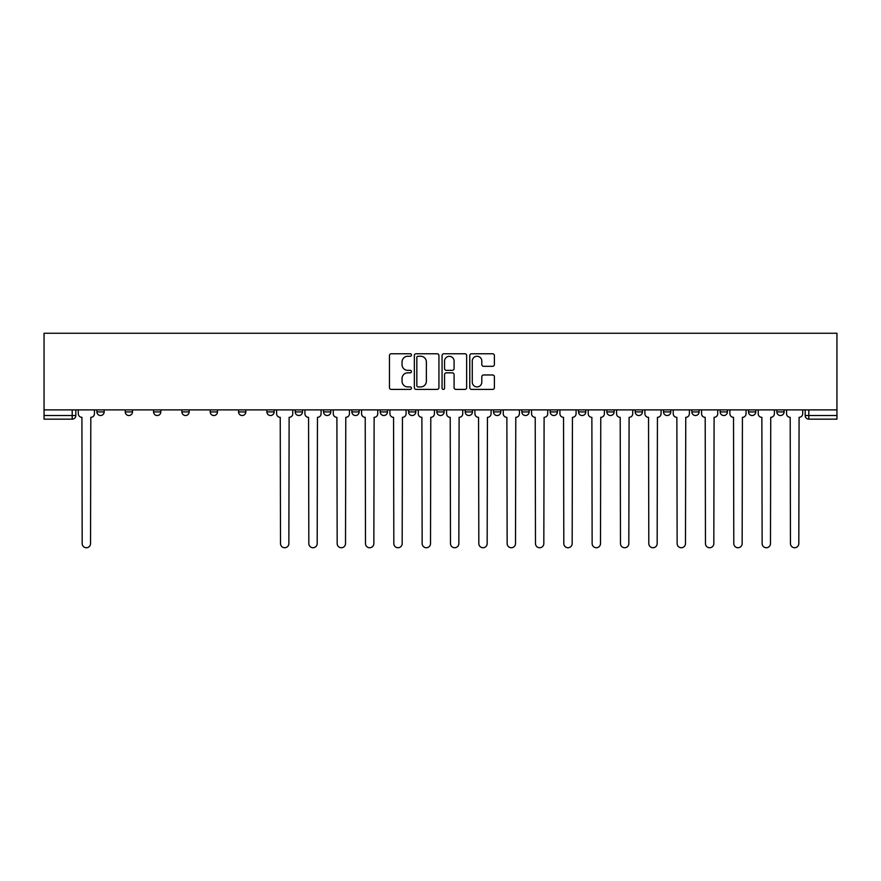 <?xml version="1.0" encoding="UTF-8"?>
<svg xmlns="http://www.w3.org/2000/svg" width="881" height="881" viewBox="0 0 881 881"><rect width="100%" height="100%" fill="white"/><g stroke="black" fill="none" stroke-linecap="round" stroke-linejoin="round"><path stroke-width="1.32" d="M411.449 354.999A1.244 1.244 0 0 0 410.194 353.755L391.252 353.755A1.784 1.784 0 0 0 389.468 355.539L389.468 387.618A1.784 1.784 0 0 0 391.252 389.402L410.194 389.402A1.244 1.244 0 0 0 411.449 388.158A1.244 1.244 0 0 0 410.194 386.913L407.749 386.913A5.704 5.704 0 0 1 402.044 381.209L402.044 378.533A5.704 5.704 0 0 1 407.749 372.828L410.194 372.828A1.244 1.244 0 0 0 411.449 371.584A1.244 1.244 0 0 0 410.194 370.328L407.749 370.328A5.704 5.704 0 0 1 402.044 364.624L402.044 361.959A5.704 5.704 0 0 1 407.749 356.254L410.194 356.254A1.244 1.244 0 0 0 411.449 354.999M776.833 409.896L776.833 411.901L784.101 411.901A3.634 3.634 0 0 1 780.467 415.524A3.634 3.634 0 0 1 776.833 411.901L776.833 409.896M691.849 411.901L691.849 409.896L691.849 411.901A3.634 3.634 0 0 0 695.472 415.524A3.634 3.634 0 0 1 691.849 411.901L699.107 411.901A3.634 3.634 0 0 1 695.472 415.524M663.514 411.901L663.514 409.896L663.514 411.901A3.634 3.634 0 0 0 667.148 415.524A3.634 3.634 0 0 1 663.514 411.901L670.782 411.901A3.634 3.634 0 0 1 667.148 415.524M578.52 409.896L578.52 411.901L585.788 411.901A3.634 3.634 0 0 1 582.154 415.524A3.634 3.634 0 0 1 578.52 411.901L578.52 409.896M550.196 409.896L550.196 411.901L557.453 411.901A3.634 3.634 0 0 1 553.819 415.524A3.634 3.634 0 0 1 550.196 411.901L550.196 409.896M408.542 409.896L408.542 411.901L415.799 411.901A3.634 3.634 0 0 1 412.165 415.524A3.634 3.634 0 0 1 408.542 411.901L408.542 409.896M351.871 409.896L351.871 411.901L359.14 411.901A3.634 3.634 0 0 1 355.506 415.524A3.634 3.634 0 0 1 351.871 411.901L351.871 409.896M323.547 409.896L323.547 411.901L330.804 411.901A3.634 3.634 0 0 1 327.181 415.524A3.634 3.634 0 0 1 323.547 411.901L323.547 409.896M295.212 409.896L295.212 411.901L302.48 411.901A3.634 3.634 0 0 1 298.846 415.524A3.634 3.634 0 0 1 295.212 411.901L295.212 409.896M238.553 409.896L238.553 411.901L245.821 411.901A3.634 3.634 0 0 1 242.187 415.524A3.634 3.634 0 0 1 238.553 411.901L238.553 409.896M210.218 411.901L210.218 409.896L210.218 411.901A3.634 3.634 0 0 0 213.852 415.524A3.634 3.634 0 0 1 210.218 411.901L217.486 411.901A3.634 3.634 0 0 1 213.852 415.524A3.634 3.634 0 0 0 217.486 411.901A3.634 3.634 0 0 1 213.852 415.524M181.893 411.901L181.893 409.896L181.893 411.901A3.634 3.634 0 0 0 185.528 415.524A3.634 3.634 0 0 1 181.893 411.901L189.151 411.901A3.634 3.634 0 0 1 185.528 415.524M153.558 409.896L153.558 411.901L160.827 411.901A3.634 3.634 0 0 1 157.192 415.524A3.634 3.634 0 0 1 153.558 411.901L153.558 409.896M492.6 366.32A1.784 1.784 0 0 0 494.384 364.536L494.384 355.539A1.784 1.784 0 0 0 492.6 353.755L471.566 353.755A1.784 1.784 0 0 0 469.782 355.539L469.782 387.618A1.784 1.784 0 0 0 471.566 389.402L492.6 389.402A1.784 1.784 0 0 0 494.384 387.618L494.384 376.749A1.784 1.784 0 0 0 492.6 374.965L483.592 374.965A1.784 1.784 0 0 0 481.808 376.749L481.808 382.145A4.768 4.768 0 0 1 477.039 386.913A4.768 4.768 0 0 1 472.271 382.145L472.271 361.023A4.768 4.768 0 0 1 477.039 356.254A4.768 4.768 0 0 1 481.808 361.023L481.808 364.536A1.784 1.784 0 0 0 483.592 366.32L492.6 366.32M836.95 409.896L44.05 409.896L44.05 333.26L836.95 333.26L836.95 419.158L808.802 419.158A3.634 3.634 0 0 1 805.168 415.524L836.95 415.524M438.936 355.539A1.784 1.784 0 0 0 437.152 353.755L416.118 353.755A1.784 1.784 0 0 0 414.345 355.539L414.345 387.618A1.784 1.784 0 0 0 416.118 389.402L437.152 389.402A1.784 1.784 0 0 0 438.936 387.618L438.936 355.539M443.848 353.755L464.882 353.755A1.784 1.784 0 0 1 466.655 355.539L466.655 387.618A1.784 1.784 0 0 1 464.882 389.402L455.873 389.402A1.784 1.784 0 0 1 454.089 387.618L454.089 374.612A1.784 1.784 0 0 0 452.305 372.828L446.337 372.828A1.784 1.784 0 0 0 444.553 374.612L444.553 388.158A1.244 1.244 0 0 1 443.308 389.402A1.244 1.244 0 0 1 442.064 388.158L442.064 355.539A1.784 1.784 0 0 1 443.848 353.755M805.168 409.896L805.168 415.524L805.168 409.896M75.832 409.896L75.832 415.524A3.634 3.634 0 0 1 72.198 419.158L44.05 419.158L44.05 415.524L75.832 415.524A3.634 3.634 0 0 1 72.198 419.158L72.198 409.896M44.05 409.896L44.05 415.524M784.101 409.896L784.101 411.901A3.634 3.634 0 0 1 780.467 415.524A3.634 3.634 0 0 0 784.101 411.901L784.101 409.896M755.766 409.896L755.766 411.901A3.634 3.634 0 0 1 752.143 415.524A3.634 3.634 0 0 1 748.509 411.901L755.766 411.901L755.766 409.896M748.509 409.896L748.509 411.901M727.442 409.896L727.442 411.901A3.634 3.634 0 0 1 723.808 415.524A3.634 3.634 0 0 1 720.173 411.901L727.442 411.901M720.173 409.896L720.173 411.901M699.107 409.896L699.107 411.901L699.107 409.896M670.782 409.896L670.782 411.901L670.782 409.896M642.447 409.896L642.447 411.901A3.634 3.634 0 0 1 638.813 415.524A3.634 3.634 0 0 1 635.179 411.901L642.447 411.901L642.447 409.896M635.179 409.896L635.179 411.901M614.112 409.896L614.112 411.901A3.634 3.634 0 0 1 610.489 415.524A3.634 3.634 0 0 1 606.855 411.901L614.112 411.901A3.634 3.634 0 0 1 610.489 415.524A3.634 3.634 0 0 0 614.112 411.901M606.855 409.896L606.855 411.901M585.788 409.896L585.788 411.901M557.453 409.896L557.453 411.901M529.129 409.896L529.129 411.901A3.634 3.634 0 0 1 525.494 415.524A3.634 3.634 0 0 1 521.86 411.901L529.129 411.901M521.86 409.896L521.86 411.901M500.793 409.896L500.793 411.901A3.634 3.634 0 0 1 497.159 415.524A3.634 3.634 0 0 1 493.525 411.901L500.793 411.901A3.634 3.634 0 0 1 497.159 415.524A3.634 3.634 0 0 0 500.793 411.901M493.525 409.896L493.525 411.901M472.458 409.896L472.458 411.901A3.634 3.634 0 0 1 468.835 415.524A3.634 3.634 0 0 1 465.201 411.901A3.634 3.634 0 0 0 468.835 415.524M465.201 409.896L465.201 411.901L472.458 411.901M444.134 409.896L444.134 411.901A3.634 3.634 0 0 1 440.5 415.524A3.634 3.634 0 0 1 436.866 411.901L444.134 411.901M436.866 409.896L436.866 411.901M415.799 409.896L415.799 411.901M387.475 409.896L387.475 411.901A3.634 3.634 0 0 1 383.841 415.524A3.634 3.634 0 0 1 380.207 411.901L387.475 411.901M380.207 409.896L380.207 411.901M359.14 409.896L359.14 411.901M330.804 409.896L330.804 411.901M302.48 409.896L302.48 411.901L302.48 409.896M274.145 409.896L274.145 411.901A3.634 3.634 0 0 1 270.511 415.524A3.634 3.634 0 0 1 266.888 411.901A3.634 3.634 0 0 0 270.511 415.524M266.888 409.896L266.888 411.901L274.145 411.901M245.821 409.896L245.821 411.901A3.634 3.634 0 0 1 242.187 415.524A3.634 3.634 0 0 0 245.821 411.901L245.821 409.896M217.486 409.896L217.486 411.901M189.151 409.896L189.151 411.901L189.151 409.896M160.827 409.896L160.827 411.901A3.634 3.634 0 0 1 157.192 415.524A3.634 3.634 0 0 0 160.827 411.901L160.827 409.896M125.234 409.896L125.234 411.901L132.491 411.901L132.491 409.896L132.491 411.901A3.634 3.634 0 0 1 128.857 415.524A3.634 3.634 0 0 1 125.234 411.901A3.634 3.634 0 0 0 128.857 415.524A3.634 3.634 0 0 0 132.491 411.901A3.634 3.634 0 0 1 128.857 415.524M104.167 409.896L104.167 411.901A3.634 3.634 0 0 1 100.533 415.524A3.634 3.634 0 0 1 96.899 411.901L104.167 411.901L104.167 409.896M96.899 409.896L96.899 411.901M418.079 356.254A1.244 1.244 0 0 0 416.834 357.499L416.834 385.658A1.244 1.244 0 0 0 418.079 386.913L420.666 386.913A5.704 5.704 0 0 0 426.371 381.209L426.371 361.959A5.704 5.704 0 0 0 420.666 356.254L418.079 356.254M454.089 361.111A4.768 4.768 0 0 0 449.321 356.342A4.768 4.768 0 0 0 444.553 361.111L444.553 368.544A1.784 1.784 0 0 0 446.337 370.328L452.305 370.328A1.784 1.784 0 0 0 454.089 368.544L454.089 361.111M78.288 413.718L78.288 409.896L78.288 413.718A3.634 3.634 0 0 0 81.911 417.341L82.186 543.566A4.174 4.174 0 0 0 86.36 547.74A4.174 4.174 0 0 0 90.545 543.566L90.809 417.341A3.634 3.634 0 0 0 94.443 413.718L94.443 409.896L94.443 413.718M81.911 417.341L82.186 543.566M90.545 543.566L90.809 417.341M304.925 413.718L304.925 409.896L304.925 413.718A3.634 3.634 0 0 0 308.559 417.341L308.835 543.566A4.174 4.174 0 0 0 313.008 547.74A4.174 4.174 0 0 0 317.193 543.566L317.457 417.341A3.634 3.634 0 0 0 321.091 413.718L321.091 409.896L321.091 413.718M333.26 413.718L333.26 409.896L333.26 413.718A3.634 3.634 0 0 0 336.894 417.341L337.17 543.566A4.174 4.174 0 0 0 341.343 547.74A4.174 4.174 0 0 0 345.517 543.566L345.793 417.341A3.634 3.634 0 0 0 349.427 413.718L349.427 409.896L349.427 413.718M361.595 413.718L361.595 409.896L361.595 413.718A3.634 3.634 0 0 0 365.219 417.341L365.494 543.566A4.174 4.174 0 0 0 369.668 547.74A4.174 4.174 0 0 0 373.852 543.566L374.128 417.341A3.634 3.634 0 0 0 377.751 413.718L377.751 409.896L377.751 413.718M389.92 413.718L389.92 409.896L389.92 413.718A3.634 3.634 0 0 0 393.554 417.341L393.829 543.566A4.174 4.174 0 0 0 398.003 547.74A4.174 4.174 0 0 0 402.177 543.566L402.452 417.341A3.634 3.634 0 0 0 406.086 413.718L406.086 409.896L406.086 413.718M418.255 413.718L418.255 409.896L418.255 413.718A3.634 3.634 0 0 0 421.889 417.341L422.153 543.566A4.174 4.174 0 0 0 426.338 547.74A4.174 4.174 0 0 0 430.512 543.566L430.787 417.341A3.634 3.634 0 0 0 434.421 413.718L434.421 409.896L434.421 413.718M446.579 413.718L446.579 409.896L446.579 413.718A3.634 3.634 0 0 0 450.213 417.341L450.488 543.566A4.174 4.174 0 0 0 454.662 547.74A4.174 4.174 0 0 0 458.847 543.566L459.111 417.341A3.634 3.634 0 0 0 462.745 413.718L462.745 409.896L462.745 413.718M474.914 413.718L474.914 409.896L474.914 413.718A3.634 3.634 0 0 0 478.548 417.341L478.824 543.566A4.174 4.174 0 0 0 482.997 547.74A4.174 4.174 0 0 0 487.171 543.566L487.446 417.341A3.634 3.634 0 0 0 491.08 413.718L491.08 409.896L491.08 413.718M503.249 413.718L503.249 409.896L503.249 413.718A3.634 3.634 0 0 0 506.872 417.341L507.148 543.566A4.174 4.174 0 0 0 511.332 547.74A4.174 4.174 0 0 0 515.506 543.566L515.781 417.341A3.634 3.634 0 0 0 519.405 413.718L519.405 409.896L519.405 413.718M531.573 413.718L531.573 409.896L531.573 413.718A3.634 3.634 0 0 0 535.207 417.341L535.483 543.566A4.174 4.174 0 0 0 539.657 547.74A4.174 4.174 0 0 0 543.83 543.566L544.106 417.341A3.634 3.634 0 0 0 547.74 413.718L547.74 409.896L547.74 413.718M559.909 413.718L559.909 409.896L559.909 413.718A3.634 3.634 0 0 0 563.543 417.341L563.807 543.566A4.174 4.174 0 0 0 567.992 547.74A4.174 4.174 0 0 0 572.165 543.566L572.441 417.341A3.634 3.634 0 0 0 576.075 413.718L576.075 409.896L576.075 413.718M588.233 413.718L588.233 409.896L588.233 413.718A3.634 3.634 0 0 0 591.867 417.341L592.142 543.566A4.174 4.174 0 0 0 596.316 547.74A4.174 4.174 0 0 0 600.501 543.566L600.765 417.341A3.634 3.634 0 0 0 604.399 413.718L604.399 409.896L604.399 413.718M616.568 413.718L616.568 409.896L616.568 413.718A3.634 3.634 0 0 0 620.202 417.341L620.477 543.566A4.174 4.174 0 0 0 624.651 547.74A4.174 4.174 0 0 0 628.825 543.566L629.1 417.341A3.634 3.634 0 0 0 632.734 413.718L632.734 409.896L632.734 413.718M644.903 413.718L644.903 409.896L644.903 413.718A3.634 3.634 0 0 0 648.537 417.341L648.801 543.566A4.174 4.174 0 0 0 652.986 547.74A4.174 4.174 0 0 0 657.16 543.566L657.435 417.341A3.634 3.634 0 0 0 661.058 413.718L661.058 409.896L661.058 413.718M673.227 413.718L673.227 409.896L673.227 413.718A3.634 3.634 0 0 0 676.861 417.341L677.137 543.566A4.174 4.174 0 0 0 681.31 547.74A4.174 4.174 0 0 0 685.484 543.566L685.759 417.341A3.634 3.634 0 0 0 689.394 413.718L689.394 409.896L689.394 413.718M276.601 409.896L276.601 413.718A3.634 3.634 0 0 0 280.235 417.341L280.499 543.566A4.174 4.174 0 0 0 284.684 547.74A4.174 4.174 0 0 0 288.858 543.566L289.133 417.341A3.634 3.634 0 0 0 292.767 413.718L292.767 409.896M308.559 417.341L308.835 543.566M317.193 543.566L317.457 417.341M336.894 417.341L337.17 543.566M345.517 543.566L345.793 417.341M365.219 417.341L365.494 543.566M373.852 543.566L374.128 417.341M393.554 417.341L393.829 543.566M402.177 543.566L402.452 417.341M421.889 417.341L422.153 543.566M430.512 543.566L430.787 417.341M450.213 417.341L450.488 543.566M458.847 543.566L459.111 417.341M478.548 417.341L478.824 543.566M487.171 543.566L487.446 417.341M506.872 417.341L507.148 543.566M515.506 543.566L515.781 417.341M535.207 417.341L535.483 543.566M543.83 543.566L544.106 417.341M563.543 417.341L563.807 543.566M572.165 543.566L572.441 417.341M591.867 417.341L592.142 543.566M600.501 543.566L600.765 417.341M620.202 417.341L620.477 543.566M628.825 543.566L629.1 417.341M648.537 417.341L648.801 543.566M657.16 543.566L657.435 417.341M676.861 417.341L677.137 543.566M685.484 543.566L685.759 417.341M701.562 413.718L701.562 409.896L701.562 413.718A3.634 3.634 0 0 0 705.196 417.341L705.461 543.566A4.174 4.174 0 0 0 709.645 547.74A4.174 4.174 0 0 0 713.819 543.566L714.095 417.341A3.634 3.634 0 0 0 717.729 413.718L717.729 409.896L717.729 413.718M705.196 417.341L705.461 543.566M713.819 543.566L714.095 417.341M729.897 413.718L729.897 409.896L729.897 413.718A3.634 3.634 0 0 0 733.521 417.341L733.796 543.566A4.174 4.174 0 0 0 737.97 547.74A4.174 4.174 0 0 0 742.154 543.566L742.419 417.341A3.634 3.634 0 0 0 746.053 413.718L746.053 409.896L746.053 413.718M733.521 417.341L733.796 543.566M742.154 543.566L742.419 417.341M758.222 413.718L758.222 409.896L758.222 413.718A3.634 3.634 0 0 0 761.856 417.341L762.131 543.566A4.174 4.174 0 0 0 766.305 547.74A4.174 4.174 0 0 0 770.479 543.566L770.754 417.341A3.634 3.634 0 0 0 774.388 413.718L774.388 409.896L774.388 413.718M761.856 417.341L762.131 543.566M770.479 543.566L770.754 417.341M786.557 413.718L786.557 409.896L786.557 413.718A3.634 3.634 0 0 0 790.191 417.341L790.455 543.566A4.174 4.174 0 0 0 794.64 547.74A4.174 4.174 0 0 0 798.814 543.566L799.089 417.341A3.634 3.634 0 0 0 802.712 413.718L802.712 409.896L802.712 413.718M790.191 417.341L790.455 543.566M798.814 543.566L799.089 417.341M808.802 409.896L808.802 419.158"/></g></svg>
